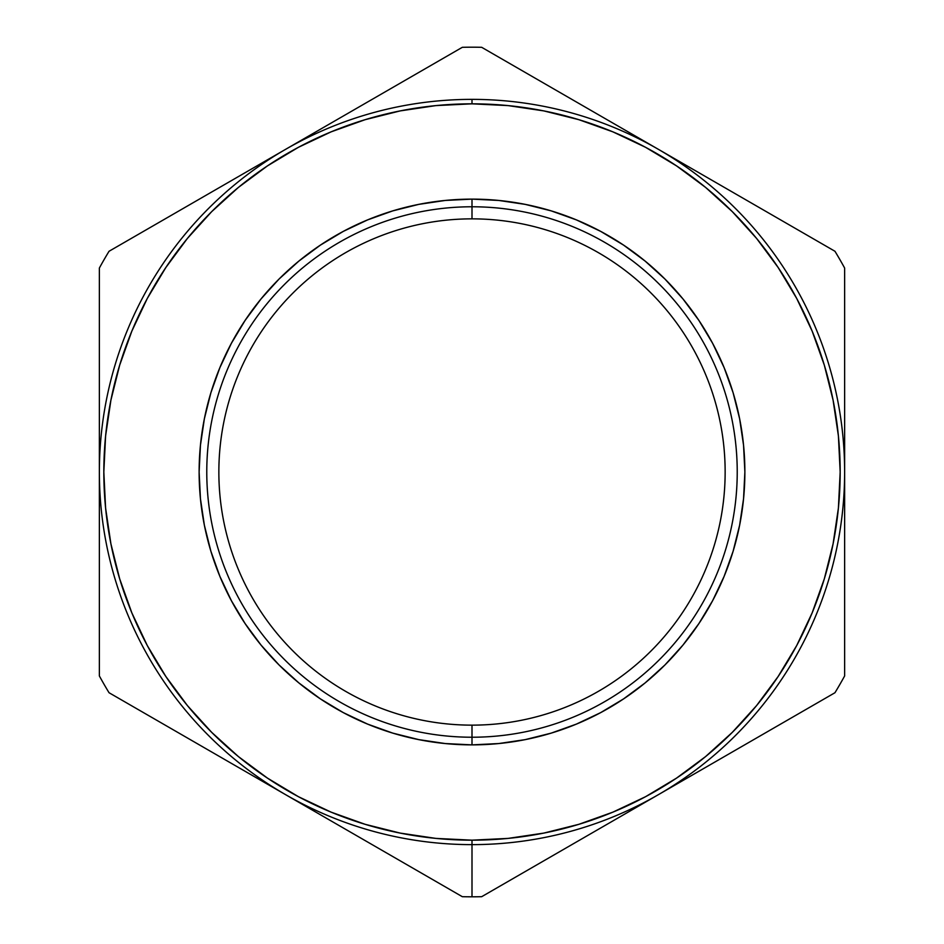 <?xml version="1.0" encoding="UTF-8"?>
<svg xmlns="http://www.w3.org/2000/svg" width="944" height="944" viewBox="0 0 944 944"><rect width="100%" height="100%" fill="white"/><g stroke="black" fill="none" stroke-linecap="round" stroke-linejoin="round"><path stroke-width="1.42" d="M472 99.368L472 103.828A368.172 368.172 0 0 1 840.172 472A368.172 368.172 0 0 1 472 840.172L472 844.632A372.632 372.632 0 0 0 844.632 472A372.632 372.632 0 0 0 472 99.368A372.632 372.632 0 0 1 844.632 472A372.632 372.632 0 0 1 472 844.632L472 896.8A424.8 424.8 0 0 0 481.676 896.694L658.31 794.706L481.676 896.694A424.8 424.8 0 0 1 462.324 896.694L109.044 692.731A424.8 424.8 0 0 1 99.368 675.963L99.368 268.037A424.8 424.8 0 0 1 109.044 251.269L462.324 47.306A424.8 424.8 0 0 1 481.676 47.306L834.956 251.269A424.8 424.8 0 0 1 844.632 268.037L844.632 675.963A424.8 424.8 0 0 1 834.956 692.731L658.31 794.706L834.956 692.731A424.8 424.8 0 0 0 844.632 675.963L844.632 268.037A424.8 424.8 0 0 0 834.956 251.269L481.676 47.306A424.8 424.8 0 0 0 462.324 47.306L109.044 251.269A424.8 424.8 0 0 0 99.368 268.037L99.368 675.963A424.8 424.8 0 0 0 109.044 692.731L462.324 896.694A424.8 424.8 0 0 0 472 896.8L472 844.632A372.632 372.632 0 0 1 99.368 472A372.632 372.632 0 0 1 472 99.368A372.632 372.632 0 0 0 99.368 472A372.632 372.632 0 0 0 472 844.632L472 840.172L508.084 838.402L543.827 833.092L578.873 824.313L612.892 812.147L645.554 796.701L676.541 778.116L705.569 756.604L732.332 732.332L756.604 705.569L778.116 676.541L796.701 645.554L812.147 612.892L824.313 578.873L833.092 543.827L838.402 508.084L840.172 472L838.402 435.916L833.092 400.173L824.313 365.127L812.147 331.108L796.701 298.446L778.116 267.459L756.604 238.431L732.332 211.668L705.569 187.396L676.541 165.884L645.554 147.299L612.892 131.853L578.873 119.687L543.827 110.908L508.084 105.598L472 103.828L435.916 105.598L400.173 110.908L365.127 119.687L331.108 131.853L298.446 147.299L267.459 165.884L238.431 187.396L211.668 211.668L187.396 238.431L165.884 267.459L147.299 298.446L131.853 331.108L119.687 365.127L110.908 400.173L105.598 435.916L103.828 472L105.598 508.084L110.908 543.827L119.687 578.873L131.853 612.892L147.299 645.554L165.884 676.541L187.396 705.569L211.668 732.332L238.431 756.604L267.459 778.116L298.446 796.701L331.108 812.147L365.127 824.313L400.173 833.092L435.916 838.402L472 840.172A368.172 368.172 0 0 1 103.828 472A368.172 368.172 0 0 1 472 103.828L472 99.368M472 744.875A272.875 272.875 0 0 1 199.125 472A272.875 272.875 0 0 1 472 199.125L472 206.771A265.229 265.229 0 0 0 206.771 472A265.229 265.229 0 0 0 472 737.229L472 744.875L445.249 743.553L418.77 739.624L392.787 733.122L367.582 724.095L343.368 712.649L320.405 698.879L298.894 682.937L279.046 664.954L261.063 645.106L245.121 623.595L231.351 600.632L219.905 576.418L210.878 551.213L204.376 525.23L200.447 498.751L199.125 472L200.447 445.249L204.376 418.77L210.878 392.787L219.905 367.582L231.351 343.368L245.121 320.405L261.063 298.894L279.046 279.046L298.894 261.063L320.405 245.121L343.368 231.351L367.582 219.905L392.787 210.878L418.77 204.376L445.249 200.447L472 199.125L498.751 200.447L525.23 204.376L551.213 210.878L576.418 219.905L600.632 231.351L623.595 245.121L645.106 261.063L664.954 279.046L682.937 298.894L698.879 320.405L712.649 343.368L724.095 367.582L733.122 392.787L739.624 418.77L743.553 445.249L744.875 472L743.553 498.751L739.624 525.23L733.122 551.213L724.095 576.418L712.649 600.632L698.879 623.595L682.937 645.106L664.954 664.954L645.106 682.937L623.595 698.879L600.632 712.649L576.418 724.095L551.213 733.122L525.23 739.624L498.751 743.553L472 744.875L472 737.229A265.229 265.229 0 0 1 206.771 472A265.229 265.229 0 0 1 472 206.771L472 218.855A253.145 253.145 0 0 0 218.855 472A253.145 253.145 0 0 0 472 725.145L472 737.229L472 725.145A253.145 253.145 0 0 1 218.855 472A253.145 253.145 0 0 1 472 218.855A253.145 253.145 0 0 1 725.145 472A253.145 253.145 0 0 1 472 725.145A253.145 253.145 0 0 0 725.145 472A253.145 253.145 0 0 0 472 218.855L472 206.771A265.229 265.229 0 0 1 737.229 472A265.229 265.229 0 0 1 472 737.229A265.229 265.229 0 0 0 737.229 472A265.229 265.229 0 0 0 472 206.771L472 199.125A272.875 272.875 0 0 1 744.875 472A272.875 272.875 0 0 1 472 744.875"/></g></svg>
